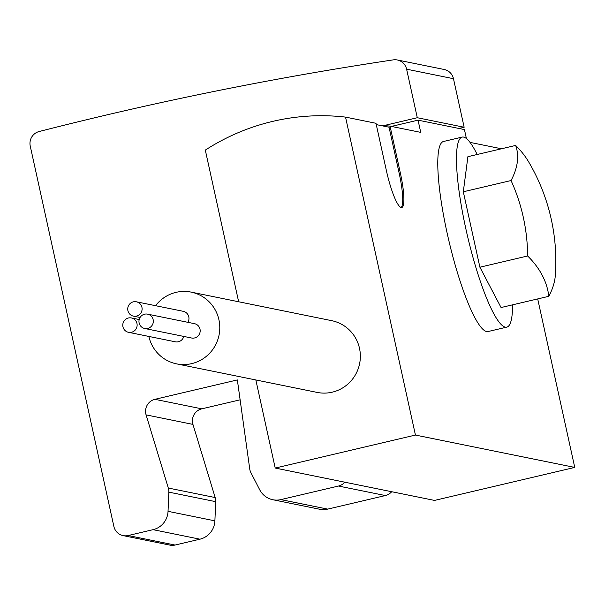<?xml version="1.0" encoding="UTF-8"?>
<svg xmlns="http://www.w3.org/2000/svg" width="605" height="605" viewBox="0 0 605 605"><rect width="100%" height="100%" fill="white"/><g stroke="black" fill="none" stroke-linecap="round" stroke-linejoin="round"><path stroke-width="0.91" d="M255.839 379.963L275.214 468.058L434.526 500.418L574.75 467.423L415.438 435.063L345.531 117.105L375.985 123.291L386.353 170.451A36.602 6.534 76.8 0 0 401.765 207.507A36.602 6.534 76.8 0 0 400.412 173.302L390.043 126.142A219.615 215.357 -78.5 0 0 379.116 125.175M376.272 124.6L389.045 127.194L399.239 173.575A36.602 6.534 -103.2 0 1 401.145 207.492M345.531 117.105A219.615 215.357 -78.5 0 0 205.307 150.1L238.65 301.766M462.129 137.101L443.427 141.502A97.609 17.432 76.8 0 0 448.819 240.503A97.609 17.432 76.8 0 0 488.144 331.517L506.839 327.116A97.609 17.432 -103.2 0 1 465.744 228.304A97.609 17.432 -103.2 0 1 462.129 137.101A97.609 17.432 -103.2 0 1 477.171 154.494M466.41 138.545L464.436 129.576L418.047 120.153L420.732 132.382L390.043 126.142M574.75 467.423L537.701 298.923M501.469 148.777L470.009 142.387M148.853 336.433A36.602 35.892 -78.5 0 0 176.577 363.862A36.602 35.892 -78.5 0 0 218.919 319.743A36.602 35.892 -78.5 0 0 191.15 292.117A36.602 35.892 -78.5 0 0 155.561 305.691M176.577 363.862L317.149 392.411A36.602 35.892 -78.5 0 0 359.491 348.291A36.602 35.892 -78.5 0 0 331.721 320.673L191.15 292.117M275.214 468.058L415.438 435.063M418.047 120.153L391.405 126.422M144.693 328.492L191.551 338.006A7.321 7.177 -78.5 0 0 200.013 329.188A7.321 7.177 -78.5 0 0 194.462 323.66L147.605 314.146A7.321 7.177 -78.5 0 0 139.112 319.886A7.321 7.177 -78.5 0 0 144.693 328.492A7.321 7.177 -78.5 0 0 153.156 319.667A7.321 7.177 -78.5 0 0 147.605 314.146M187.868 322.321A7.321 7.177 -78.5 0 0 183.232 311.31L136.375 301.797A7.321 7.177 101.5 0 1 141.933 307.317A7.321 7.177 101.5 0 1 133.463 316.143A7.321 7.177 101.5 0 1 127.905 310.622A7.321 7.177 101.5 0 1 136.375 301.797M128.502 332.304A7.321 7.177 -78.5 0 0 136.964 323.478A7.321 7.177 -78.5 0 0 122.921 323.698A7.321 7.177 -78.5 0 0 128.502 332.304L175.359 341.817A7.321 7.177 -78.5 0 0 183.769 336.425M384.077 125.545L417.291 117.725L406.613 69.182A12.198 11.964 -78.5 0 0 393.28 59.872A3660.205 3589.246 -78.5 0 0 39.098 131.535A12.198 11.964 -78.5 0 0 30.25 146.107L113.861 526.403A12.198 11.964 -78.5 0 0 128.162 535.531L153.08 529.67A19.519 19.141 -78.5 0 0 168.039 511.331L168.833 492.137A12.198 11.964 -78.5 0 0 168.311 488.038L146.085 414.879L192.942 424.4L215.168 497.552A12.198 11.964 -78.5 0 1 215.69 501.658L214.896 520.852A19.519 19.141 -78.5 0 1 199.93 539.184L175.019 545.052A12.198 11.964 -78.5 0 1 169.975 545.128L123.118 535.614M344.827 482.2A12.198 11.964 -78.5 0 1 338.498 486.034L280.864 499.601A19.519 19.141 -78.5 0 1 272.802 499.722A19.519 19.141 -78.5 0 1 259.704 489.763L250.969 472.808A12.198 11.964 -78.5 0 1 249.721 468.883L237.357 379.925L154.918 399.323A12.198 11.964 -78.5 0 0 146.085 414.879M154.918 399.323L201.775 408.836A12.198 11.964 -78.5 0 0 192.942 424.4M201.775 408.836L240.124 399.814M272.802 499.722L319.659 509.244A19.519 19.141 -78.5 0 0 327.721 509.115L385.355 495.555A12.198 11.964 -78.5 0 0 391.685 491.714M458.968 128.464L464.148 127.247L453.47 78.703A12.198 11.964 -78.5 0 0 444.214 69.492L397.356 59.978M417.291 117.725L464.148 127.247M512.548 304.837A97.609 17.432 -103.2 0 1 506.839 327.116M548.811 296.306L501.069 307.537L479.894 267.206L463.309 191.777L467.899 156.68L515.642 145.442A183.315 77.077 161.9 0 1 511.051 180.54A183.315 179.761 101.5 0 1 527.636 255.976A183.315 102.684 -6.2 0 1 548.811 296.306A183.315 77.077 -18.1 0 0 555.307 275.54A195.211 195.211 0 0 0 528.46 161.565A183.315 102.684 173.8 0 0 515.642 145.442M463.309 191.777L511.051 180.54M479.894 267.206L527.636 255.976M399.239 173.575L400.412 173.302M128.162 535.531L175.019 545.052M153.08 529.67L199.93 539.184M168.039 511.331L214.896 520.852M168.833 492.137L215.69 501.658M168.311 488.038L215.168 497.552M280.864 499.601L327.721 509.115M338.498 486.034L385.355 495.555M406.613 69.182L453.47 78.703M140.057 317.481L133.463 316.143M139.195 319.531L131.414 317.95"/></g></svg>
